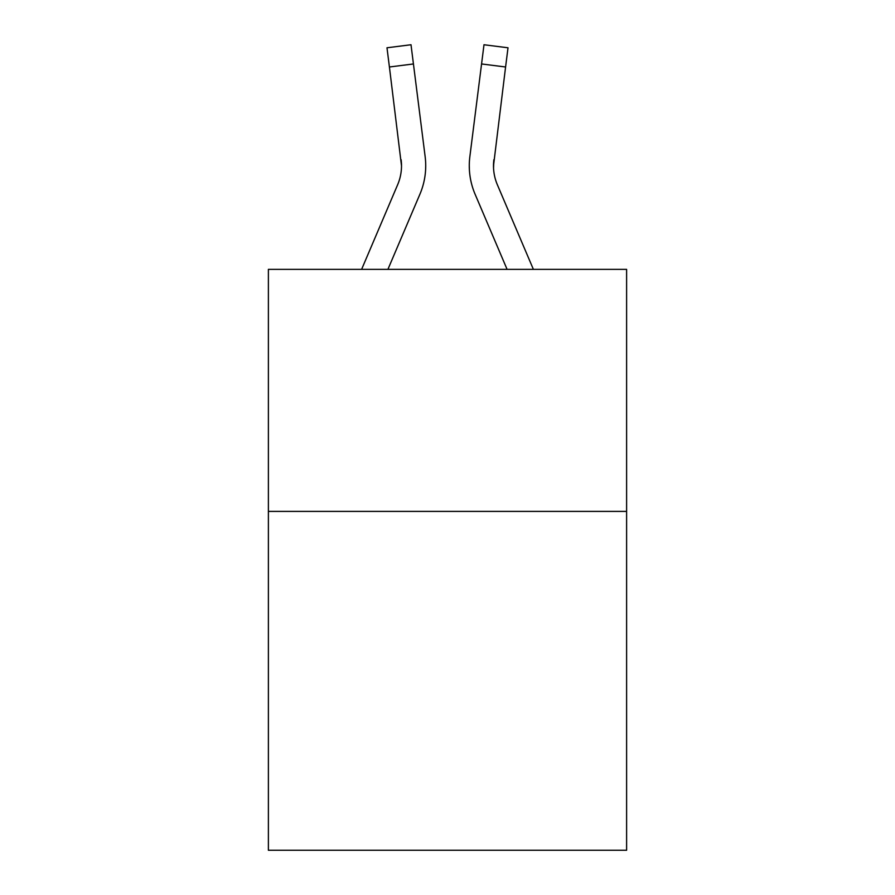 <?xml version="1.0" encoding="UTF-8"?>
<svg xmlns="http://www.w3.org/2000/svg" width="895" height="895" viewBox="0 0 895 895"><rect width="100%" height="100%" fill="white"/><g stroke="black" fill="none" stroke-linecap="round" stroke-linejoin="round"><path stroke-width="1.34" d="M626.612 511.403L626.612 850.25L268.388 850.25L268.388 269.361L626.612 269.361L626.612 511.403L268.388 511.403M387.915 269.361L419.912 194.215A72.607 72.607 -21.1 0 0 425.147 156.67L413.434 63.959L389.414 66.991L386.987 47.782L411.006 44.75L413.434 63.959M361.614 269.361L397.648 184.728A48.408 48.408 -30.1 0 0 401.508 165.855L389.414 66.991M424.778 153.761L425.147 156.67M533.386 269.361L497.351 184.728A48.408 48.408 30.1 0 1 493.492 165.855L505.585 66.991L481.566 63.959L483.994 44.75L508.013 47.782L505.585 66.991M507.085 269.361L475.088 194.215A72.607 72.607 21.1 0 1 469.853 156.67L481.566 63.959M493.548 168.137L493.872 159.702A48.408 48.408 21.1 0 0 497.351 184.728A48.408 48.408 21.1 0 1 493.492 165.855A48.408 48.408 21.1 0 0 497.351 184.728A48.408 48.408 21.1 0 1 493.492 165.855A48.408 48.408 21.1 0 0 497.351 184.728A48.408 48.408 21.1 0 1 493.492 165.855A48.408 48.408 21.1 0 0 497.351 184.728A48.408 48.408 21.1 0 1 493.492 165.855A48.408 48.408 21.1 0 0 497.351 184.728A48.408 48.408 21.1 0 1 493.492 165.855A48.408 48.408 21.1 0 0 497.351 184.728A48.408 48.408 21.1 0 1 493.492 165.855A48.408 48.408 21.1 0 0 497.351 184.728A48.408 48.408 21.1 0 1 493.492 165.855A48.408 48.408 21.1 0 0 497.351 184.728A48.408 48.408 21.1 0 1 493.492 165.855A48.408 48.408 21.1 0 0 497.351 184.728A48.408 48.408 21.1 0 1 493.492 165.855A48.408 48.408 21.1 0 0 497.351 184.728A48.408 48.408 21.1 0 1 493.492 165.855A48.408 48.408 21.1 0 0 497.351 184.728A48.408 48.408 21.1 0 1 493.492 165.855A48.408 48.408 21.1 0 0 497.351 184.728A48.408 48.408 21.1 0 1 493.492 165.855A48.408 48.408 21.1 0 0 497.351 184.728A48.408 48.408 21.1 0 1 493.492 165.855A48.408 48.408 21.1 0 0 497.351 184.728A48.408 48.408 21.1 0 1 493.492 165.855A48.408 48.408 21.1 0 0 497.351 184.728A48.408 48.408 21.1 0 1 493.492 165.855A48.408 48.408 21.1 0 0 497.351 184.728A48.408 48.408 21.1 0 1 493.492 165.855A48.408 48.408 21.1 0 0 497.351 184.728A48.408 48.408 21.1 0 1 493.492 165.855M397.648 184.728A48.408 48.408 -21.1 0 0 401.508 165.866A48.408 48.408 -21.1 0 1 397.648 184.728A48.408 48.408 -21.1 0 0 401.508 165.866A48.408 48.408 -21.1 0 1 397.648 184.728A48.408 48.408 -21.1 0 0 401.508 165.866A48.408 48.408 -21.1 0 1 397.648 184.728A48.408 48.408 -21.1 0 0 401.508 165.866A48.408 48.408 -21.1 0 1 397.648 184.728A48.408 48.408 -21.1 0 0 401.508 165.866A48.408 48.408 -21.1 0 1 397.648 184.728A48.408 48.408 -21.1 0 0 401.508 165.866A48.408 48.408 -21.1 0 1 397.648 184.728A48.408 48.408 -21.1 0 0 401.508 165.866A48.408 48.408 -21.1 0 1 397.648 184.728A48.408 48.408 -21.1 0 0 401.508 165.866A48.408 48.408 -21.1 0 1 397.648 184.728A48.408 48.408 -21.1 0 0 401.508 165.866A48.408 48.408 -21.1 0 1 397.648 184.728A48.408 48.408 -21.1 0 0 401.508 165.866A48.408 48.408 -21.1 0 1 397.648 184.728A48.408 48.408 -21.1 0 0 401.508 165.866A48.408 48.408 -21.1 0 1 397.648 184.728A48.408 48.408 -21.1 0 0 401.508 165.866A48.408 48.408 -21.1 0 1 397.648 184.728A48.408 48.408 -21.1 0 0 401.508 165.866A48.408 48.408 -21.1 0 1 397.648 184.728A48.408 48.408 -21.1 0 0 401.508 165.866A48.408 48.408 -21.1 0 1 397.648 184.728A48.408 48.408 -21.1 0 0 401.508 165.866A48.408 48.408 -21.1 0 1 397.648 184.728A48.408 48.408 -21.1 0 0 401.508 165.866A48.408 48.408 -21.1 0 1 397.648 184.728A48.408 48.408 -21.1 0 0 401.508 165.866L401.128 159.702A48.408 48.408 -21.1 0 1 397.648 184.728M425.718 165.732L425.628 169.312L425.718 165.732M469.372 169.312L469.282 165.732M469.853 156.67L470.222 153.761M386.987 47.782L411.006 44.75M483.994 44.75L508.013 47.782"/></g></svg>

